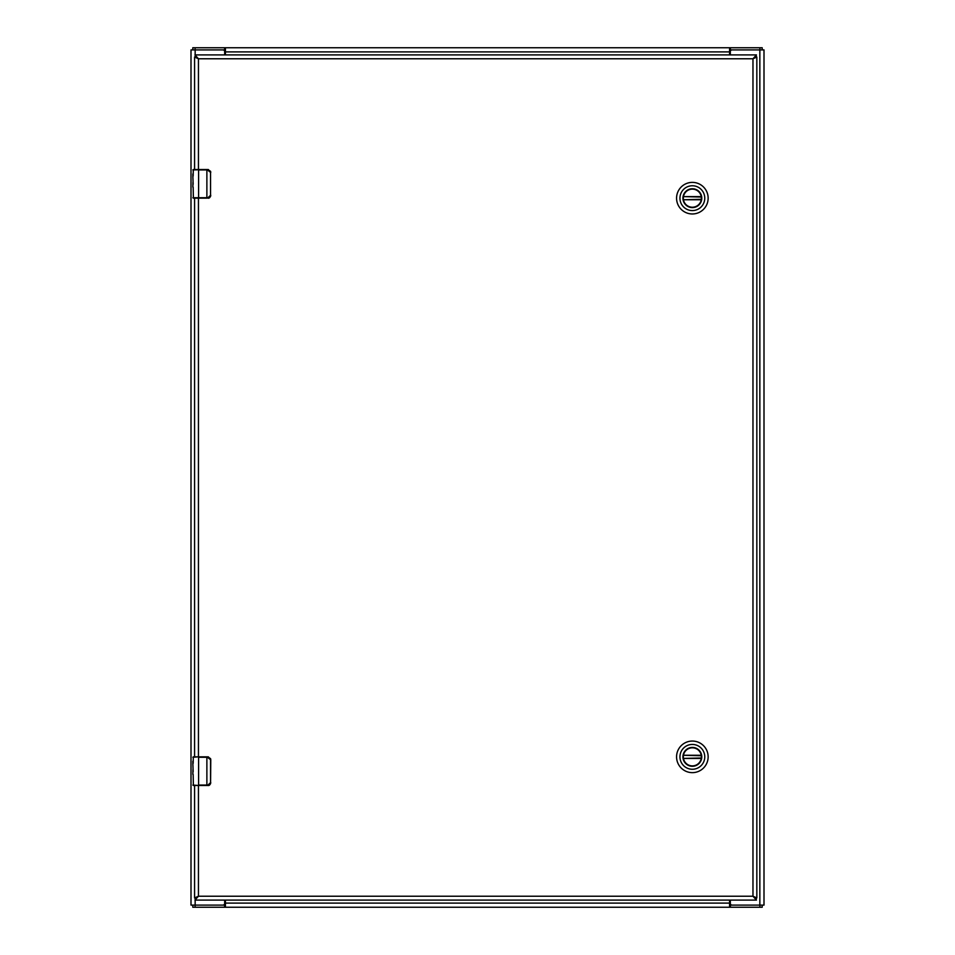 <?xml version="1.0" encoding="UTF-8"?>
<svg xmlns="http://www.w3.org/2000/svg" width="955" height="955" viewBox="0 0 955 955"><rect width="100%" height="100%" fill="white"/><g stroke="black" fill="none" stroke-linecap="round" stroke-linejoin="round"><path stroke-width="1.43" d="M730.336 900.088L730.336 903.382A1.719 1.719 0 0 0 732.055 905.101L764 905.101L764 49.899L732.055 49.899A1.719 1.719 0 0 0 730.336 51.618L730.336 54.913M224.664 54.913L224.664 51.618A1.719 1.719 0 0 0 222.945 49.899L191 49.899L191 905.101L222.945 905.101A1.719 1.719 0 0 0 224.664 903.382L224.664 900.088M192.803 49.899L192.803 47.75L762.197 47.75L762.197 49.899M729.56 47.75L729.56 48.992L730.42 47.75L730.42 49.899L759.846 49.899L759.846 905.101L730.42 905.101L730.42 907.25L192.803 907.25L192.803 905.101M729.56 54.913L729.56 48.992M225.44 47.75L225.44 54.913M225.44 48.992L224.58 47.75L224.58 49.899L225.44 50.496M195.154 54.913L195.154 49.899L224.58 49.899M730.42 49.899L729.56 50.496M762.197 905.101L762.197 907.25L730.42 907.25L729.56 906.009L729.56 900.088M225.44 907.25L225.44 906.009L224.58 907.25L224.58 905.101L195.154 905.101L195.154 900.088M225.44 900.088L225.44 906.009M729.56 907.25L729.56 906.009M224.58 905.101L225.44 904.504M730.42 905.101L729.56 904.504M194.581 785.488L194.581 897.939L198.449 896.22L194.951 900.088L756.467 900.088L752.97 896.22L756.838 897.939L756.838 57.061L752.97 58.78L756.467 54.913L194.951 54.913L198.449 58.78L194.581 57.061L194.581 169.513M194.581 198.163L194.581 756.838M754.689 897.939L752.97 896.22L198.449 896.22L194.951 897.939L195.381 900.088M756.838 897.939L752.97 896.22L752.97 58.78L756.467 57.061L756.038 54.913M754.689 57.061L752.97 58.78L198.449 58.78L194.951 57.061L195.381 54.913M196.73 57.061L198.449 58.78L198.449 169.513M194.581 148.097L194.581 145.399M194.581 163.198L194.581 165.884M194.581 204.477L194.581 201.792M194.581 219.578L194.581 222.276M194.581 735.422L194.581 732.724M194.581 750.523L194.581 753.209M194.581 791.802L194.581 789.116M194.581 806.903L194.581 809.601M196.73 897.939L198.449 896.22L198.449 785.488M756.038 900.088L756.467 897.939M683.279 198.174A9.084 9.084 0 0 1 692.363 189.102A9.084 9.084 0 0 1 701.436 198.174A9.084 9.084 0 0 1 692.363 207.259A9.084 9.084 0 0 1 683.279 198.174M701.782 198.174A9.419 9.419 0 0 1 687.648 206.34A9.419 9.419 0 0 1 687.648 190.021A9.419 9.419 0 0 1 701.782 198.174M679.948 198.174A12.403 12.403 0 0 1 698.559 187.431A12.403 12.403 0 0 1 698.559 208.918A12.403 12.403 0 0 1 679.948 198.174M692.363 213.968A15.793 15.793 0 0 0 708.144 198.174A15.793 15.793 0 0 0 692.363 182.381A15.793 15.793 0 0 0 676.57 198.174A15.793 15.793 0 0 0 692.363 213.968M701.316 197.052L683.47 196.599A9.025 9.025 0 0 1 701.245 196.599L701.316 197.052A9.025 9.025 0 0 1 701.316 199.309L701.245 199.762A9.025 9.025 0 0 1 683.47 199.762L701.316 199.309M683.41 197.052A9.025 9.025 0 0 0 683.41 199.309M683.279 756.849A9.084 9.084 0 0 1 692.363 747.777A9.084 9.084 0 0 1 701.436 756.849A9.084 9.084 0 0 1 692.363 765.934A9.084 9.084 0 0 1 683.279 756.849M701.782 756.849A9.419 9.419 0 0 1 687.648 765.015A9.419 9.419 0 0 1 687.648 748.696A9.419 9.419 0 0 1 701.782 756.849M679.948 756.849A12.403 12.403 0 0 1 698.559 746.106A12.403 12.403 0 0 1 698.559 767.593A12.403 12.403 0 0 1 679.948 756.849M692.363 772.643A15.793 15.793 0 0 0 708.144 756.849A15.793 15.793 0 0 0 692.363 741.056A15.793 15.793 0 0 0 676.57 756.849A15.793 15.793 0 0 0 692.363 772.643M701.316 755.727L683.47 755.274A9.025 9.025 0 0 1 701.245 755.274L701.316 755.727A9.025 9.025 0 0 1 701.316 757.984L701.245 758.437A9.025 9.025 0 0 1 683.47 758.437L701.316 757.984M683.41 755.727A9.025 9.025 0 0 0 683.41 757.984M194.151 198.163L206.877 198.163L206.877 169.942L198.592 169.942L198.592 197.733L207.963 197.733L210.554 195.298L210.554 172.378L206.877 169.513L193.292 169.513L193.149 176.042M193.149 187.144L193.376 198.163M193.149 184.279L192.862 176.627M192.862 187.144L192.862 186.189M207.963 197.733L207.904 198.163A2.865 2.865 0 0 0 208.465 198.103A2.865 2.865 0 0 1 207.904 198.163C209.276 198.437 210.231 197.482 210.769 195.298L210.578 196.336L206.877 198.163M192.862 197.733L198.592 197.733L193.292 198.163M192.946 182.333L192.862 187.001M192.862 176.329L192.862 173.929M192.862 169.942L207.904 169.513L210.769 172.378L210.578 171.339L207.904 169.513A2.865 2.865 0 0 1 208.465 169.572A2.865 2.865 0 0 0 207.904 169.513L207.963 169.942M210.554 195.298L210.554 172.378M208.763 198.031A2.865 2.865 0 0 0 209.825 197.422A2.865 2.865 0 0 1 208.763 198.031M194.151 785.488L206.877 785.488L206.877 757.267L198.592 757.267L198.592 785.058L207.963 785.058L210.554 782.623L210.554 759.702L206.877 756.838L193.292 756.838L193.149 763.367M193.149 774.469L193.376 785.488M193.149 771.604L192.862 763.952M192.862 774.469L192.862 773.514M193.292 785.488L207.904 785.488L210.578 783.661L210.769 759.702L210.578 758.664L207.904 756.838L210.554 759.702M192.946 769.658L192.862 774.326M192.862 763.654L192.862 761.254M206.877 756.838L207.904 756.838A2.865 2.865 0 0 1 208.465 756.897A2.865 2.865 0 0 0 207.904 756.838L207.963 757.267M210.554 782.623L210.769 782.623C210.231 784.807 209.276 785.762 207.904 785.488A2.865 2.865 0 0 0 208.465 785.428A2.865 2.865 0 0 1 207.904 785.488L207.963 785.058M208.763 785.356A2.865 2.865 0 0 0 209.825 784.747A2.865 2.865 0 0 1 208.763 785.356M759.905 47.75L759.905 49.899M225.44 51.904L729.56 51.904M195.095 47.75L195.095 49.899M195.095 907.25L195.095 905.101M729.56 903.096L225.44 903.096M759.905 907.25L759.905 905.101M198.449 756.838L198.449 198.163M683.47 196.599L701.245 196.599M701.245 199.762L683.47 199.762M683.47 755.274L701.245 755.274M701.245 758.437L683.47 758.437M198.592 785.488L192.862 785.058M198.592 756.838L192.862 757.267"/></g></svg>
